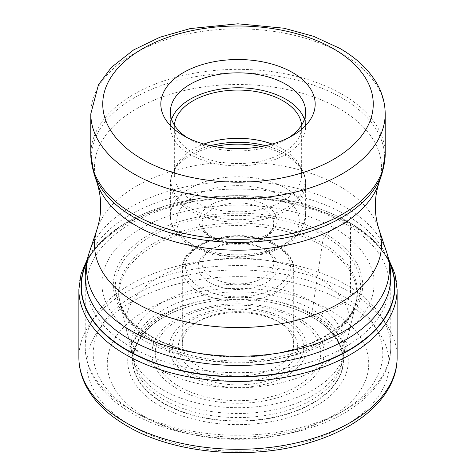<?xml version="1.0" encoding="UTF-8"?>
<svg xmlns="http://www.w3.org/2000/svg" width="476" height="476" viewBox="0 0 476 476"><rect width="100%" height="100%" fill="white"/><g stroke="black" fill="none" stroke-linecap="round" stroke-linejoin="round"><path stroke-width="0.36" stroke-dasharray="2.38 1.78" d="M145.561 417.208A130.727 75.476 0 0 0 330.439 417.208A130.727 75.476 0 0 0 330.439 310.471A130.727 75.476 0 0 0 145.561 310.471A130.727 75.476 0 0 0 145.561 417.208M389.422 262.901A156.669 90.452 0 0 0 348.783 222.155A362.367 209.214 120 0 0 344.963 223.595L334.223 228.081L326.149 234.251L324.715 236.144C323.204 239.636 322.442 242.022 322.436 243.301L311.715 314.826L312.399 317.189A24.585 14.197 120 0 0 312.583 317.242L330.439 310.471L344.898 302.224A7.955 4.593 120 0 0 350.52 292.478L350.52 224.571A4.772 2.755 120 0 0 348.985 222.191L348.783 222.155A156.669 90.452 180 0 0 197.278 198.772A156.669 90.452 180 0 0 86.578 262.901M141.777 339.192A136.082 78.57 0 0 0 334.223 339.192A136.082 78.57 0 0 0 334.223 228.081A136.082 78.57 180 0 0 141.777 228.081A136.082 78.57 180 0 0 141.777 339.192M163.417 403.356A105.476 60.892 0 0 0 312.583 403.356A105.476 60.892 0 0 0 312.583 317.242A105.476 60.892 180 0 0 271.695 302.599A105.476 60.892 180 0 0 204.305 302.599A105.476 60.892 180 0 0 163.417 403.356M187.026 137.534A67.628 39.044 0 0 0 190.18 139.486L183.427 135.589L190.18 139.486A67.628 39.044 0 0 0 285.82 139.486L285.82 139.486A67.628 39.044 0 0 0 288.974 137.534M304.378 119.345A67.628 39.044 180 0 1 305.628 126.818A67.628 39.044 180 0 1 263.882 162.893A67.628 39.044 180 0 1 190.18 154.426A67.628 39.044 180 0 1 170.372 126.818A67.628 39.044 180 0 1 171.622 119.345M174.412 125.176A63.653 36.747 0 0 0 174.347 126.818A63.653 36.747 0 0 0 192.994 152.802A63.653 36.747 0 0 0 262.359 160.769A63.653 36.747 0 0 0 301.653 126.818A63.653 36.747 0 0 0 301.588 125.176M272.117 144.049A63.653 36.747 180 0 1 283.006 149.089A63.653 36.747 180 0 1 298.089 162.953A63.653 36.747 180 0 1 301.653 175.073A63.653 36.747 180 0 1 262.359 209.023A63.653 36.747 180 0 1 192.994 201.056A63.653 36.747 180 0 1 174.347 175.073A63.653 36.747 180 0 1 177.911 162.953A63.653 36.747 180 0 1 203.883 144.049M263.317 277.859A35.801 20.67 180 0 1 212.683 277.859A35.801 20.67 180 0 1 202.199 263.246A35.801 20.67 180 0 1 212.683 248.627A35.801 20.67 180 0 1 263.317 248.627L263.317 248.627A35.801 20.67 180 0 1 273.801 263.246A35.801 20.67 180 0 1 263.317 277.859M212.683 248.627L209.868 250.251A39.782 22.967 180 0 1 266.132 250.251L263.317 248.627L266.132 250.251A39.782 22.967 180 0 1 266.132 282.732A39.782 22.967 180 0 1 209.868 282.732A39.782 22.967 180 0 1 209.868 250.251L209.868 250.251M198.617 321.062A55.692 32.154 180 0 1 277.383 321.062L277.383 321.062A55.692 32.154 180 0 1 293.692 343.797A55.692 32.154 180 0 1 277.383 366.538A55.692 32.154 180 0 1 198.617 366.538A55.692 32.154 180 0 1 182.308 343.797A55.692 32.154 180 0 1 198.617 321.062L195.803 322.686A59.673 34.45 180 0 1 280.197 322.686L277.383 321.062L280.197 322.686A59.673 34.45 180 0 1 280.197 371.411A59.673 34.45 180 0 1 195.803 371.411A59.673 34.45 180 0 1 195.803 322.686L195.803 322.686M344.898 302.224A151.172 87.281 180 0 1 344.898 425.651A151.172 87.281 180 0 1 131.102 425.651A151.172 87.281 180 0 1 131.102 302.224A151.172 87.281 180 0 1 344.898 302.224M397.127 357.44A159.127 91.874 0 0 0 350.52 292.478A159.127 91.874 0 0 0 177.102 272.564A159.127 91.874 0 0 0 78.873 357.44M78.873 289.533A159.127 91.874 180 0 1 177.102 204.656A159.127 91.874 180 0 1 350.52 224.571A159.127 91.874 180 0 1 397.127 289.533M86.733 262.086A156.955 90.618 180 0 1 348.985 222.191A156.955 90.618 180 0 1 389.267 262.086M131.037 347.105A151.267 87.334 180 0 1 131.037 223.595A151.267 87.334 180 0 1 344.963 223.595A151.267 87.334 0 0 1 344.963 347.105A151.267 87.334 0 0 1 131.037 347.105M149.851 336.038A124.658 71.971 180 0 1 149.851 234.251A124.658 71.971 180 0 1 326.149 234.251A124.658 71.971 0 0 1 326.149 336.038A124.658 71.971 0 0 1 149.851 336.038M151.285 336.276A122.629 70.799 0 0 0 330.79 332.498A122.629 70.799 0 0 0 324.715 236.144A122.629 70.799 180 0 0 154.498 234.359A122.629 70.799 180 0 0 145.21 332.498C134.702 324.763 128.347 318.878 126.164 314.85L122.165 308.24L119.684 301.35A119.411 68.943 180 0 1 184.95 230.283A119.411 68.943 180 0 1 322.436 243.301A119.411 68.943 0 0 1 356.316 301.35L353.811 308.281L349.497 315.32C345.136 321.282 338.9 327.006 330.79 332.498C312.613 345.624 272.635 357.97 236.822 356.875C205.019 356.107 178.316 351.205 151.16 336.193L145.21 332.498A122.629 70.799 180 0 0 151.285 336.276M153.564 340.798A119.411 68.943 180 0 1 119.684 301.35L120.172 303.426A118.905 68.651 180 0 1 185.206 232.693A118.905 68.651 180 0 1 322.079 245.664A118.905 68.651 0 0 1 355.828 303.426L356.316 301.35A119.411 68.943 0 0 1 276.134 357.381A119.411 68.943 0 0 1 153.564 340.798M153.921 342.75A118.905 68.651 0 0 0 276.009 359.255A118.905 68.651 0 0 0 355.828 303.426L349.2 331.689A112.205 64.784 0 0 0 317.343 277.222A112.205 64.784 180 0 0 188.216 264.971A112.205 64.784 180 0 0 126.8 331.689L132.072 354.239A106.886 61.707 180 0 1 190.573 290.687A106.886 61.707 180 0 1 313.577 302.355A106.886 61.707 0 0 1 343.928 354.239L349.2 331.689A112.205 64.784 0 0 1 273.902 384.406A112.205 64.784 0 0 1 158.657 368.835A112.205 64.784 180 0 1 126.8 331.689L120.172 303.426A118.905 68.651 180 0 0 153.921 342.75M162.423 389.63A106.886 61.707 0 0 0 272.195 404.457A106.886 61.707 0 0 0 343.928 354.239L342.393 360.814A105.339 60.815 0 0 0 312.488 309.674A105.339 60.815 180 0 0 191.251 298.178A105.339 60.815 180 0 0 133.607 360.814L134.696 365.449A104.244 60.184 180 0 1 191.727 303.456A104.244 60.184 180 0 1 311.715 314.826A104.244 60.184 0 0 1 341.304 365.449L342.393 360.814A105.339 60.815 0 0 1 271.695 410.294A105.339 60.815 0 0 1 163.512 395.681A105.339 60.815 180 0 1 133.607 360.814L132.072 354.239A106.886 61.707 180 0 0 162.423 389.63M197.189 304.152C166.767 312.113 146.882 325.007 137.54 342.833C135.107 348.724 133.958 352.484 134.095 354.12C133.869 360.879 134.071 364.658 134.696 365.449A104.244 60.184 180 0 0 164.285 399.941A104.244 60.184 0 0 0 271.332 414.412A104.244 60.184 0 0 0 341.304 365.449C342.131 365.61 342.393 351.449 341.25 350.526C340.637 345.903 337.3 339.799 331.248 332.212C326.328 326.643 319.985 321.609 312.226 317.111C302.575 311.56 291.437 307.24 278.811 304.152A105.214 60.744 180 0 1 312.399 317.189A105.214 60.744 0 0 1 312.399 403.095A105.214 60.744 0 0 1 163.601 403.095A105.214 60.744 180 0 1 197.189 304.152A105.214 60.744 180 0 1 197.213 304.146A105.214 60.744 180 0 1 278.787 304.146A105.214 60.744 180 0 1 278.811 304.152M160.007 405.986A110.301 63.683 180 0 1 160.007 315.927A110.301 63.683 180 0 1 315.993 315.927A110.301 63.683 0 0 1 315.993 405.986A110.301 63.683 0 0 1 160.007 405.986M346.022 214.902A152.766 88.197 180 0 1 346.106 214.95A152.766 88.197 180 0 1 390.766 277.264L390.766 347.046A152.766 88.197 0 0 0 346.106 284.731A152.766 88.197 0 0 0 346.022 284.684A152.766 88.197 0 0 0 179.541 265.566A152.766 88.197 0 0 0 85.234 347.046A152.766 88.197 0 0 0 129.894 409.366A152.766 88.197 0 0 0 129.978 409.414A152.766 88.197 0 0 0 296.459 428.531A152.766 88.197 0 0 0 390.766 347.046C391.189 387.149 347.153 421.95 288.153 433.606C234.93 444.87 171.878 436.742 131.626 413.055C113.514 402.595 100.448 389.945 92.427 375.1C87.667 366.074 85.269 356.72 85.234 347.046L85.234 277.264A152.766 88.197 180 0 1 179.541 195.779A152.766 88.197 180 0 1 346.022 214.902M386.667 252.298A151.41 87.417 0 0 0 345.148 207.096A151.41 87.417 0 0 0 345.064 207.048A151.41 87.417 0 0 0 193.631 185.283A151.41 87.417 0 0 0 89.333 252.298M97.116 229.021A143.484 82.842 180 0 1 195.957 165.511A143.484 82.842 180 0 1 339.459 186.14A143.484 82.842 180 0 1 378.884 229.021M378.884 183.052A143.484 82.842 0 0 0 339.459 108.778A143.484 82.842 0 0 0 170.723 94.183A143.484 82.842 0 0 0 97.116 183.052M94.004 173.746A146.65 84.669 180 0 1 169.242 82.919A146.65 84.669 180 0 1 341.697 97.836A146.65 84.669 180 0 1 341.78 97.883A146.65 84.669 180 0 1 381.996 173.746M385.191 154.343A147.191 84.984 0 0 0 342.167 94.302A147.191 84.984 0 0 0 342.083 94.248A147.191 84.984 0 0 0 181.671 75.827A147.191 84.984 0 0 0 90.809 154.343M90.809 113.823A147.191 84.984 180 0 1 181.671 35.313A147.191 84.984 180 0 1 342.083 53.734A147.191 84.984 180 0 1 342.202 53.806A147.191 84.984 180 0 1 385.191 113.823M265.531 145.71A67.033 38.699 180 0 1 285.308 153.575A67.033 38.699 180 0 1 285.398 153.629A67.033 38.699 180 0 1 301.284 168.23A67.033 38.699 180 0 1 273.7 213.748A67.033 38.699 180 0 1 190.692 208.411A67.033 38.699 180 0 1 190.602 208.357A67.033 38.699 180 0 1 174.716 168.23A67.033 38.699 180 0 1 210.469 145.71M214.64 146.548A67.628 39.044 0 0 0 170.372 183.189A67.628 39.044 0 0 0 190.18 210.803A67.628 39.044 0 0 0 190.269 210.85A67.628 39.044 0 0 0 263.936 219.252A67.628 39.044 0 0 0 305.628 183.189A67.628 39.044 0 0 0 285.82 155.581A67.628 39.044 0 0 0 285.731 155.527A67.628 39.044 0 0 0 261.36 146.548M190.263 243.48A67.628 39.044 180 0 1 190.18 243.426A67.628 39.044 180 0 1 170.372 215.818A67.628 39.044 180 0 1 212.064 179.761A67.628 39.044 180 0 1 285.737 188.163A67.628 39.044 180 0 1 285.82 188.21A67.628 39.044 180 0 1 305.628 215.818A67.628 39.044 180 0 1 263.936 251.881A67.628 39.044 180 0 1 190.263 243.48M281.322 196.005A61.267 35.373 180 0 1 281.322 246.027A61.267 35.373 180 0 1 194.678 246.027A61.267 35.373 180 0 1 194.678 196.005A61.267 35.373 180 0 1 281.322 196.005M210.344 236.881A38.984 22.509 0 0 0 210.434 236.935A38.984 22.509 0 0 0 265.525 236.959A38.984 22.509 0 0 0 265.656 205.156A38.984 22.509 180 0 0 265.566 205.102A38.984 22.509 180 0 0 210.475 205.073A38.984 22.509 180 0 0 210.344 236.881M263.401 209.047A35.801 20.67 0 0 0 263.317 209A35.801 20.67 0 0 0 224.297 204.519A35.801 20.67 0 0 0 202.199 223.613A35.801 20.67 0 0 0 212.599 238.184A35.801 20.67 0 0 0 212.683 238.232A35.801 20.67 0 0 0 251.703 242.712A35.801 20.67 0 0 0 273.801 223.613A35.801 20.67 0 0 0 263.401 209.047M200.955 287.98A52.515 30.315 0 0 0 275.176 287.903A52.515 30.315 0 0 0 275.134 245.057A52.515 30.315 0 0 0 275.045 245.003A52.515 30.315 0 0 0 200.824 245.08A52.515 30.315 0 0 0 200.866 287.932A52.515 30.315 0 0 0 200.955 287.98M277.383 246.354A55.692 32.154 0 0 0 277.294 246.3A55.692 32.154 0 0 0 216.628 239.398A55.692 32.154 0 0 0 182.308 269.089A55.692 32.154 0 0 0 198.617 291.83A55.692 32.154 0 0 0 198.706 291.877A55.692 32.154 0 0 0 259.372 298.785A55.692 32.154 0 0 0 293.692 269.089A55.692 32.154 0 0 0 277.383 246.354M191.757 373.838A65.509 37.824 0 0 0 284.362 373.767A65.509 37.824 0 0 0 284.321 320.3A65.509 37.824 0 0 0 284.243 320.259A65.509 37.824 0 0 0 191.638 320.324A65.509 37.824 0 0 0 191.679 373.791A65.509 37.824 0 0 0 191.757 373.838M286.701 319.539A68.871 39.764 0 0 0 286.617 319.491A68.871 39.764 0 0 0 189.258 319.563A68.871 39.764 0 0 0 189.299 375.772A68.871 39.764 0 0 0 189.383 375.82A68.871 39.764 0 0 0 286.742 375.748A68.871 39.764 0 0 0 286.701 319.539M179.363 386.637A82.741 47.767 180 0 1 179.559 319.116A82.741 47.767 180 0 1 296.506 319.158A82.741 47.767 180 0 1 296.637 319.235A82.741 47.767 180 0 1 296.441 386.75A82.741 47.767 180 0 1 179.494 386.714A82.741 47.767 180 0 1 179.363 386.637M177.12 388.696A86.102 49.712 180 0 1 177.12 318.39A86.102 49.712 180 0 1 298.88 318.39A86.102 49.712 180 0 1 298.88 388.696A86.102 49.712 180 0 1 177.12 388.696M340.394 294.43A144.805 83.603 0 0 0 135.606 294.43A144.805 83.603 0 0 0 135.606 412.662A144.805 83.603 0 0 0 340.394 412.662A144.805 83.603 0 0 0 340.394 294.43M87.411 259.003L92.528 251.268L98.657 243.974L122.023 225.053L164 206.328L199.706 198.379L237.613 195.642L298.059 202.532L349.533 222.381L372.619 239.25L388.589 259.003M197.213 304.146L204.305 302.599M278.787 304.146L271.695 302.599M285.82 139.486L292.573 135.589M170.372 111.878L170.372 126.818M305.628 111.878L305.628 126.818M174.347 126.818L174.347 175.073M301.653 126.818L301.653 175.073M298.089 162.953L301.284 168.23C304.146 172.961 305.598 177.947 305.628 183.189L305.628 215.818L301.73 230.015L295.382 238.178L284.725 246.211L266.929 253.637L238.256 257.558L213.105 254.696L191.495 246.342C175.424 236.816 169.986 224.672 170.372 215.818L170.372 183.189C170.402 177.947 171.854 172.961 174.716 168.23L177.911 162.953M202.199 263.246L202.199 223.613C202.205 225.118 201.8 230.17 212.022 236.774L224.922 241.564L238.613 242.939L252.054 241.344L266.834 234.912L271.142 230.771L272.95 227.695L273.801 223.613L273.801 263.246M182.308 343.797L182.308 269.089C180.333 239.666 244.789 224.708 276.723 244.896C288.635 252.726 294.287 260.794 293.692 269.089L293.692 343.797"/><path stroke-width="0.71" d="M86.578 262.901A156.669 90.452 180 0 0 127.217 350.074A156.669 90.452 0 0 0 316.177 364.497A156.669 90.452 0 0 0 389.422 262.901M183.427 135.589A77.177 44.56 0 0 0 292.573 135.589L292.573 135.589A77.177 44.56 0 0 0 292.573 72.572A77.177 44.56 0 0 0 183.427 72.572A77.177 44.56 0 0 0 183.427 135.589L183.427 135.589M288.974 137.534A67.628 39.044 0 0 0 305.628 111.878A67.628 39.044 0 0 0 285.82 84.27A67.628 39.044 0 0 0 190.18 84.27A67.628 39.044 0 0 0 170.372 111.878A67.628 39.044 0 0 0 187.026 137.534M171.622 119.345A67.628 39.044 180 0 1 218.246 89.476A67.628 39.044 180 0 1 285.82 99.21A67.628 39.044 180 0 1 304.378 119.345M301.588 125.176A63.653 36.747 0 0 0 283.006 100.835A63.653 36.747 0 0 0 214.968 92.558A63.653 36.747 0 0 0 174.412 125.176M203.883 144.049A63.653 36.747 180 0 1 272.117 144.049M78.873 357.44A159.127 91.874 0 0 0 125.48 422.402A159.127 91.874 0 0 0 298.898 442.323A159.127 91.874 0 0 0 397.127 357.44C397.412 393.944 362.29 426.722 311.643 442.008C252.714 460.792 174.567 454.181 127.128 426.05C108.266 415.155 94.67 401.994 86.34 386.566C81.396 377.188 78.909 367.484 78.873 357.44L78.873 289.533L81.033 274.003L87.411 259.003M397.127 357.44L397.127 289.533A159.127 91.874 180 0 1 298.898 374.41A159.127 91.874 180 0 1 125.48 354.495A159.127 91.874 180 0 1 78.873 289.533M389.267 262.086A156.955 90.618 180 0 1 317.04 364.551A156.955 90.618 180 0 1 127.015 350.342A156.955 90.618 180 0 1 86.733 262.086M386.667 252.298C389.38 260.402 390.742 268.72 390.766 277.264A152.766 88.197 180 0 1 296.459 358.749A152.766 88.197 180 0 1 129.978 339.632A152.766 88.197 180 0 1 129.894 339.578A152.766 88.197 180 0 1 85.234 277.264C85.258 268.72 86.62 260.402 89.333 252.298A151.41 87.417 0 0 0 130.852 330.618A151.41 87.417 0 0 0 130.936 330.671A151.41 87.417 0 0 0 308.989 346.07A151.41 87.417 0 0 0 386.667 252.298L378.884 229.021A143.484 82.842 180 0 1 305.277 317.885A143.484 82.842 180 0 1 136.541 303.295A143.484 82.842 180 0 1 97.116 229.021L89.333 252.298M97.116 229.021C101.894 213.694 101.894 198.373 97.116 183.052A143.484 82.842 0 0 0 136.541 225.927A143.484 82.842 0 0 0 280.043 246.556A143.484 82.842 0 0 0 378.884 183.052L381.996 173.746A146.65 84.669 180 0 1 280.971 238.655A146.65 84.669 180 0 1 134.303 217.574A146.65 84.669 180 0 1 134.22 217.526A146.65 84.669 180 0 1 94.004 173.746L90.809 154.343A147.191 84.984 0 0 0 133.833 214.384A147.191 84.984 0 0 0 133.917 214.432A147.191 84.984 0 0 0 294.329 232.853A147.191 84.984 0 0 0 385.191 154.343L385.191 113.823A147.191 84.984 180 0 1 294.329 192.34A147.191 84.984 180 0 1 133.917 173.918A147.191 84.984 180 0 1 133.798 173.847A147.191 84.984 180 0 1 90.809 113.823L90.809 154.343M333.64 48.861A135.261 78.094 180 0 1 333.753 48.927A135.261 78.094 180 0 1 333.587 159.335A135.261 78.094 180 0 1 142.36 159.299A135.261 78.094 180 0 1 142.247 159.234A135.261 78.094 180 0 1 142.413 48.832A135.261 78.094 180 0 1 333.64 48.861M261.36 146.548A67.628 39.044 0 0 0 214.64 146.548M210.469 145.71A67.033 38.699 180 0 1 265.531 145.71M397.127 289.533L394.967 274.003L388.589 259.003M378.884 229.021C374.106 213.694 374.106 198.373 378.884 183.052M97.116 183.052L94.004 173.746M381.996 173.746L385.191 154.343M385.191 113.823C385.143 103.726 382.597 94.04 377.551 84.77C369.513 70.359 356.863 58.191 339.608 48.272L313.642 36.343L284.023 28.215L237.875 23.8L190.245 28.566L159.948 37.229L133.649 49.897L111.503 67.271L98.467 84.728L90.809 113.823"/></g></svg>
